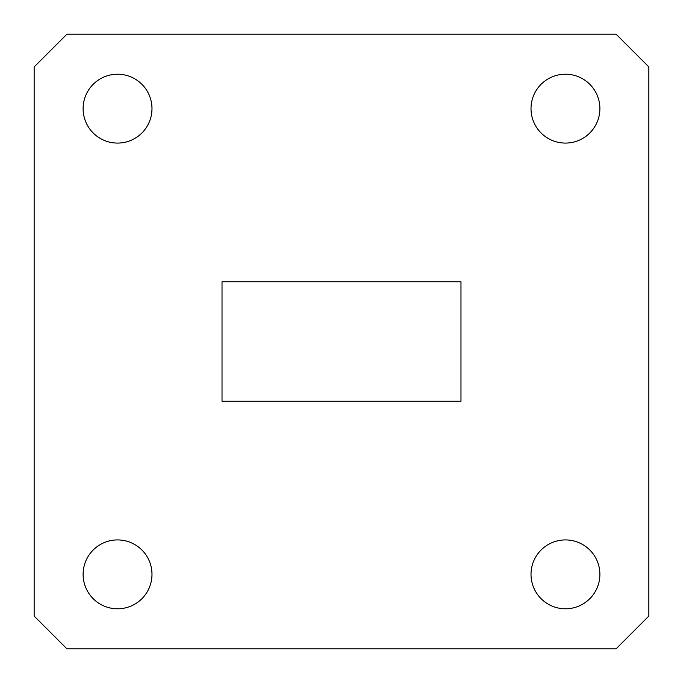 <?xml version="1.0" encoding="UTF-8"?>
<svg xmlns="http://www.w3.org/2000/svg" width="683" height="683" viewBox="0 0 683 683"><rect width="100%" height="100%" fill="white"/><g stroke="black" fill="none" stroke-linecap="round" stroke-linejoin="round"><path stroke-width="1.02" d="M83.113 108.648A34.44 34.44 0 0 0 117.544 143.08A34.44 34.44 0 0 0 151.985 108.648A34.44 34.44 0 0 0 117.544 74.208A34.44 34.44 0 0 0 83.113 108.648M531.015 108.648A34.44 34.44 0 0 0 565.456 143.08A34.44 34.44 0 0 0 599.887 108.648A34.44 34.44 0 0 0 565.456 74.208A34.44 34.44 0 0 0 531.015 108.648M83.113 574.352A34.44 34.44 0 0 0 117.544 608.792A34.44 34.44 0 0 0 151.985 574.352A34.44 34.44 0 0 0 117.544 539.92A34.44 34.44 0 0 0 83.113 574.352M531.015 574.352A34.44 34.44 0 0 0 565.456 608.792A34.44 34.44 0 0 0 599.887 574.352A34.44 34.44 0 0 0 565.456 539.92A34.44 34.44 0 0 0 531.015 574.352M222.026 401.237L460.974 401.237L460.974 281.763L222.026 281.763L222.026 401.237M34.15 66.943L34.15 616.057L66.943 648.85L616.057 648.85L648.85 616.057L648.85 66.943L616.057 34.15L66.943 34.15L34.15 66.943"/></g></svg>
